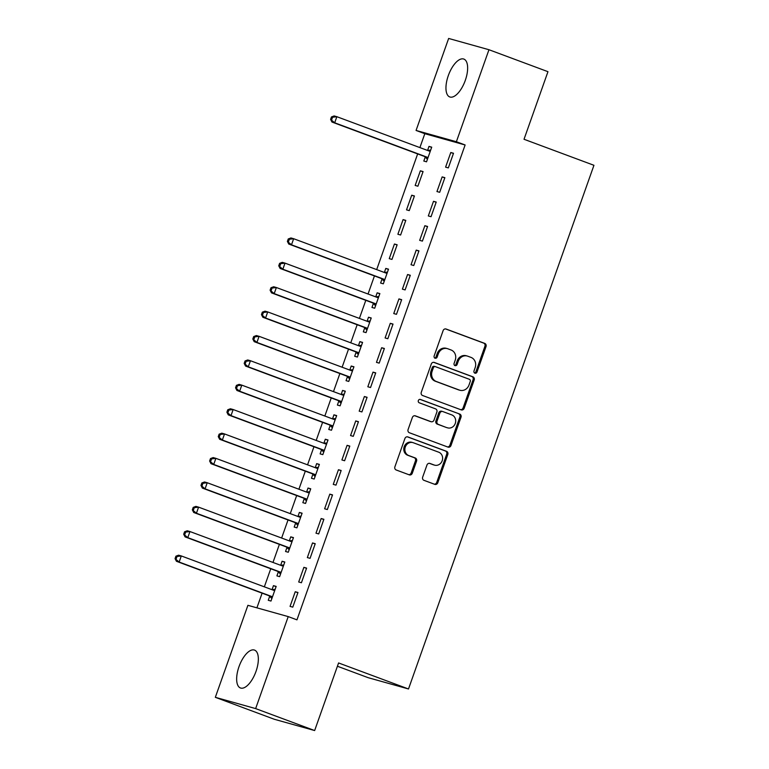 <?xml version="1.0" encoding="UTF-8"?>
<svg xmlns="http://www.w3.org/2000/svg" width="769" height="769" viewBox="0 0 769 769"><rect width="100%" height="100%" fill="white"/><g stroke="black" fill="none" stroke-linecap="round" stroke-linejoin="round"><path stroke-width="1.15" d="M474.906 373.157A1.778 1.605 105.6 0 0 477.001 372.033L486.018 346.588A2.538 2.288 105.6 0 0 484.72 343.387L446.107 329.026A2.538 2.288 105.6 0 0 443.117 330.622L434.11 356.076A1.778 1.605 105.6 0 0 437.109 357.191L438.272 353.894A8.132 7.315 105.6 0 1 447.327 348.617A8.132 7.315 105.6 0 1 447.856 348.79L451.067 349.982A8.132 7.315 105.6 0 1 455.219 360.2L454.056 363.497A1.778 1.605 105.6 0 0 457.055 364.612L458.218 361.315A8.132 7.315 105.6 0 1 467.273 356.037A8.132 7.315 105.6 0 1 467.802 356.21L471.022 357.402A8.132 7.315 105.6 0 1 475.165 367.62L474.002 370.918A1.778 1.605 105.6 0 0 474.906 373.157M474.511 372.927A1.778 1.605 105.6 0 0 475.915 371.725L484.922 346.281A2.538 2.288 105.6 0 0 483.634 343.089L445.501 328.901M434.61 358.085A1.778 1.605 105.6 0 0 436.023 356.883L437.186 353.596L438.272 353.894M454.566 365.506A1.778 1.605 105.6 0 0 455.969 364.304L457.132 361.017L458.218 361.315M238.996 666.665A20.205 8.795 110.4 0 1 254.539 650.103A20.205 8.795 110.4 0 1 256 671.414A20.205 8.795 110.4 0 1 240.457 687.976A20.205 8.795 110.4 0 1 238.996 666.665M448.298 75.631A20.205 8.795 110.4 0 1 463.842 59.078A20.205 8.795 110.4 0 1 465.293 80.389A20.205 8.795 110.4 0 1 449.75 96.942A20.205 8.795 110.4 0 1 448.298 75.631M422.671 477.126A2.538 2.288 105.6 0 0 423.969 480.327L434.802 484.355A2.538 2.288 105.6 0 0 437.792 482.759L447.808 454.489A2.538 2.288 105.6 0 0 446.51 451.297L407.897 436.936A2.538 2.288 105.6 0 0 404.907 438.532L394.901 466.793A2.538 2.288 105.6 0 0 396.198 469.984L409.281 474.858A2.538 2.288 105.6 0 0 412.271 473.262L416.558 461.16A2.538 2.288 105.6 0 0 415.26 457.968L408.772 455.556A6.806 6.114 105.6 0 1 405.215 447.26A6.806 6.114 105.6 0 1 412.866 442.598A6.806 6.114 105.6 0 1 413.309 442.742L438.724 452.201A6.806 6.114 105.6 0 1 442.271 460.496A6.806 6.114 105.6 0 1 434.62 465.158A6.806 6.114 105.6 0 1 434.187 465.014L429.948 463.438A2.538 2.288 105.6 0 0 426.958 465.034L422.671 477.126M288.221 616.603L255.644 708.595L215.33 697.32L247.906 605.318L288.221 616.603L296.959 619.852L465.12 144.976L456.382 141.727L416.067 130.451L448.644 38.45L488.959 49.725L456.382 141.727M488.959 49.725L547.961 71.68L524.025 139.276L593.947 165.297L408.502 688.976L338.581 662.955L314.646 730.55L255.644 708.595M461.179 409.858A2.538 2.288 105.6 0 0 464.178 408.262L474.185 380.001A2.538 2.288 105.6 0 0 472.887 376.81L434.283 362.439A2.538 2.288 105.6 0 0 431.284 364.035L421.277 392.305A2.538 2.288 105.6 0 0 422.575 395.497L461.179 409.858M460.996 417.25L450.98 445.511A2.538 2.288 105.6 0 1 447.991 447.106L409.387 432.745A2.538 2.288 105.6 0 1 408.089 429.544L412.367 417.452A2.538 2.288 105.6 0 1 415.366 415.856L431.024 421.681A2.538 2.288 105.6 0 0 434.014 420.085L436.859 412.059A2.538 2.288 105.6 0 0 435.562 408.868L419.259 402.802A1.778 1.605 105.6 0 1 420.441 399.447L459.699 414.049A2.538 2.288 105.6 0 1 460.996 417.25L459.9 416.942L449.894 445.203L450.98 445.511M337.418 666.242L368.188 677.691L408.502 688.976M306.6 568.108L303.88 567.339L298.699 581.989L301.419 582.748L306.6 568.108M278.301 571.934L276.907 575.885L279.628 576.654L284.818 562.004L282.088 561.245L280.695 565.196M323.884 519.296L321.163 518.537L315.982 533.177L318.702 533.946L323.884 519.296M295.584 523.131L294.191 527.082L296.911 527.842L302.102 513.202L299.372 512.442L297.978 516.393M341.167 470.493L338.447 469.734L333.265 484.374L335.986 485.133L341.167 470.493M312.868 474.329L311.474 478.28L314.194 479.039L319.375 464.399L316.655 463.64L315.261 467.59M358.45 421.691L355.73 420.931L350.549 435.571L353.269 436.331L358.45 421.691M330.151 425.526L328.757 429.477L331.477 430.236L336.659 415.596L333.938 414.827L332.544 418.778M375.733 372.888L373.013 372.119L367.832 386.769L370.552 387.528L375.733 372.888M347.434 376.714L346.04 380.665L348.761 381.434L353.942 366.784L351.222 366.025L349.818 369.976M393.017 324.076L390.296 323.316L385.106 337.956L387.836 338.725L393.017 324.076M364.717 327.911L363.324 331.862L366.044 332.621L371.225 317.982L368.505 317.222L367.101 321.173M410.3 275.273L407.58 274.514L402.389 289.154L405.119 289.913L410.3 275.273M382.001 279.109L380.607 283.059L383.327 283.819L388.508 269.179L385.788 268.419L384.385 272.37M427.583 226.471L424.863 225.711L419.672 240.351L422.402 241.11L427.583 226.471M403.071 219.607L397.881 234.257L400.611 235.016L405.792 220.376L403.071 219.607L405.715 220.597M444.867 177.668L442.146 176.899L436.955 191.548L439.685 192.308L444.867 177.668M420.355 170.805L415.164 185.444L417.894 186.213L423.075 171.564L420.355 170.805L422.998 171.785M465.12 144.976L424.815 133.7L419.893 147.6M417.654 153.915L376.685 269.611M374.445 275.936L368.043 294.008M365.804 300.333L359.402 318.414M357.162 324.739L350.76 342.82M348.52 349.145L342.118 367.217M339.879 373.542L333.477 391.623M331.237 397.948L324.835 416.029M322.596 422.344L316.194 440.426M313.954 446.751L307.552 464.832M305.312 471.157L298.91 489.238M296.671 495.553L290.269 513.634M288.029 519.959L281.627 538.04M279.387 544.365L272.985 562.437M270.746 568.762L264.344 586.843M262.104 593.168L256.913 607.837M425.209 157.097L423.806 161.048L426.535 161.807L431.717 147.167L428.996 146.398L427.593 150.349M453.508 153.262L450.788 152.502L445.597 167.142L448.327 167.902L453.508 153.262M411.713 195.211L406.522 209.85L409.252 210.61L414.433 195.97L411.713 195.211L414.356 196.191M436.225 202.064L433.505 201.305L428.314 215.945L431.044 216.704L436.225 202.064M394.43 244.013L389.249 258.653L391.969 259.413L397.15 244.773L394.43 244.013L397.073 244.994M418.942 250.877L416.221 250.108L411.031 264.747L413.76 265.516L418.942 250.877M373.359 303.515L371.965 307.456L374.686 308.225L379.867 293.585L377.146 292.816L375.743 296.767M401.658 299.679L398.938 298.91L393.747 313.56L396.477 314.319L401.658 299.679M356.076 352.317L354.682 356.268L357.402 357.027L362.584 342.388L359.863 341.628L358.46 345.569M384.375 348.482L381.655 347.723L376.474 362.362L379.194 363.122L384.375 348.482M338.793 401.12L337.399 405.071L340.119 405.83L345.3 391.19L342.58 390.431L341.186 394.382M367.092 397.285L364.371 396.525L359.19 411.165L361.911 411.924L367.092 397.285M321.509 449.923L320.115 453.873L322.836 454.633L328.017 439.993L325.297 439.234L323.903 443.184M349.808 446.097L347.088 445.328L341.907 459.968L344.627 460.737L349.808 446.097M304.226 498.735L302.832 502.676L305.553 503.445L310.734 488.805L308.013 488.036L306.62 491.987M332.525 494.9L329.805 494.14L324.624 508.78L327.344 509.539L332.525 494.9M286.943 547.538L285.549 551.488L288.269 552.248L293.46 537.608L290.73 536.849L289.336 540.79M315.242 543.702L312.522 542.943L307.34 557.583L310.061 558.342L315.242 543.702M269.659 596.34L268.266 600.291L270.986 601.05L276.177 586.411L273.447 585.651L272.053 589.602M297.968 592.505L295.238 591.746L290.057 606.385L292.778 607.145L297.968 592.505M314.646 730.55L274.331 719.275L215.33 697.32M424.815 133.7L416.067 130.451M428.996 146.398L431.64 147.388M450.788 152.502L453.431 153.483M442.146 176.899L444.79 177.889M433.505 201.305L436.148 202.285M424.863 225.711L427.506 226.692M416.221 250.108L418.865 251.098M385.788 268.419L388.432 269.4M407.58 274.514L410.223 275.494M377.146 292.816L379.79 293.806M398.938 298.91L401.581 299.9M368.505 317.222L371.148 318.203M390.296 323.316L392.94 324.307M359.863 341.628L362.507 342.609M381.655 347.723L384.298 348.703M351.222 366.025L353.865 367.015M373.013 372.119L375.657 373.109M342.58 390.431L345.223 391.411M364.371 396.525L367.015 397.506M333.938 414.827L336.582 415.818M355.73 420.931L358.373 421.912M325.297 439.234L327.94 440.214M347.088 445.328L349.732 446.318M316.655 463.64L319.298 464.62M338.447 469.734L341.09 470.715M308.013 488.036L310.657 489.026M329.805 494.14L332.448 495.121M299.372 512.442L302.015 513.423M321.163 518.537L323.807 519.527M290.73 536.849L293.373 537.829M312.522 542.943L315.165 543.923M282.088 561.245L284.732 562.235M303.88 567.339L306.523 568.329M273.447 585.651L276.09 586.632M295.238 591.746L297.882 592.726M467.273 356.037L466.187 355.73A8.132 7.315 105.6 0 0 457.132 361.017M447.327 348.617L446.241 348.309A8.132 7.315 105.6 0 0 437.186 353.596M460.698 409.685A2.538 2.288 105.6 0 0 463.082 407.954L473.098 379.694A2.538 2.288 105.6 0 0 471.801 376.502L433.668 362.314M470.244 381.52A1.778 1.605 105.6 0 0 469.34 379.28L435.446 366.669A1.778 1.605 105.6 0 0 433.351 367.793L432.13 371.264A8.132 7.315 105.6 0 0 436.273 381.482L459.439 390.104A8.132 7.315 105.6 0 0 459.958 390.268A8.132 7.315 105.6 0 0 469.013 384.99L470.244 381.52M435.216 366.611L434.36 366.371A1.778 1.605 105.6 0 0 432.265 367.486L433.351 367.793M459.958 390.268L458.872 389.97A8.132 7.315 105.6 0 1 458.353 389.796L435.187 381.174A8.132 7.315 105.6 0 1 431.034 370.956L432.265 367.486M447.51 446.933A2.538 2.288 105.6 0 0 449.894 445.203M414.751 415.731L429.929 421.374A2.538 2.288 105.6 0 0 430.265 421.47M419.932 399.361L459.699 414.049M447.27 427.727A6.806 6.114 105.6 0 0 447.702 427.872A6.806 6.114 105.6 0 0 455.354 423.21A6.806 6.114 105.6 0 0 451.807 414.914L442.848 411.578A2.538 2.288 105.6 0 0 439.858 413.174L437.013 421.201A2.538 2.288 105.6 0 0 438.311 424.392L446.183 427.42A6.806 6.114 105.6 0 0 446.616 427.564L447.702 427.872M441.762 411.271A2.538 2.288 105.6 0 0 438.772 412.876L439.858 413.174M446.183 427.42L437.225 424.094A2.538 2.288 105.6 0 1 435.927 420.893L438.772 412.876M459.9 416.942A2.538 2.288 105.6 0 0 458.603 413.751M434.62 465.158L433.533 464.851A6.806 6.114 105.6 0 1 433.101 464.707L429.342 463.313M412.866 442.598L411.78 442.29A6.806 6.114 105.6 0 0 404.129 446.952A6.806 6.114 105.6 0 0 407.676 455.248L408.772 455.556M408.8 474.675A2.538 2.288 105.6 0 0 411.184 472.954L415.462 460.862A2.538 2.288 105.6 0 0 414.164 457.661L407.676 455.248M434.322 484.172A2.538 2.288 105.6 0 0 436.705 482.451L446.712 454.191A2.538 2.288 105.6 0 0 445.414 450.99L407.291 436.811M430.323 151.118L429.948 151.137A2.586 2.326 -74.4 0 1 429.073 151.012L336.851 116.705L334.698 122.8L331.968 122.04L424.19 156.347A2.586 2.326 -74.4 0 1 424.94 156.828L427.429 159.27M430.659 150.147L427.343 150.368M331.689 119.685L332.554 117.244L331.458 116.946L330.593 119.387L334.698 122.8L426.91 157.116A2.586 2.326 -74.4 0 1 427.66 157.597L427.929 157.856M331.458 116.946L334.131 115.936L336.851 116.705L332.554 117.244M331.968 122.04L330.593 119.387M387.115 273.13L386.74 273.149A2.586 2.326 -74.4 0 1 385.865 273.024L293.652 238.717L291.489 244.821L288.76 244.052L380.982 278.368A2.586 2.326 -74.4 0 1 381.732 278.839L384.221 281.281M387.451 272.159L384.135 272.38M288.481 241.697L289.346 239.265L288.25 238.957L287.385 241.399L291.489 244.821L383.702 279.128A2.586 2.326 -74.4 0 1 384.452 279.608L384.721 279.868M288.25 238.957L290.922 237.957L293.652 238.717L289.346 239.265M288.76 244.052L287.385 241.399M378.473 297.526L378.098 297.555A2.586 2.326 -74.4 0 1 377.223 297.43L285.011 263.123L282.848 269.217L280.127 268.458L372.34 302.765A2.586 2.326 -74.4 0 1 373.09 303.246L375.58 305.687M378.809 296.565L375.493 296.786M279.839 266.103L280.704 263.661L279.608 263.354L278.743 265.795L282.848 269.217L375.061 303.524A2.586 2.326 -74.4 0 1 375.81 304.005L376.079 304.274M279.608 263.354L282.281 262.354L285.011 263.123L280.704 263.661M280.127 268.458L278.743 265.795M369.831 321.932L369.456 321.961A2.586 2.326 -74.4 0 1 368.582 321.827L276.369 287.519L274.206 293.623L271.486 292.864L363.699 327.171A2.586 2.326 -74.4 0 1 364.448 327.652L366.938 330.084M370.168 320.971L366.851 321.192M271.197 290.509L272.063 288.067L270.967 287.76L270.102 290.201L274.206 293.623L366.419 327.93A2.586 2.326 -74.4 0 1 367.169 328.411L367.438 328.671M270.967 287.76L273.639 286.76L276.369 287.519L272.063 288.067M271.486 292.864L270.102 290.201M361.19 346.338L360.815 346.358A2.586 2.326 -74.4 0 1 359.94 346.233L267.727 311.926L265.565 318.02L262.844 317.261L355.057 351.568A2.586 2.326 -74.4 0 1 355.807 352.048L358.306 354.49M361.526 345.368L358.21 345.589M262.556 314.906L263.421 312.464L262.325 312.166L261.46 314.608L265.565 318.02L357.777 352.337A2.586 2.326 -74.4 0 1 358.527 352.817L358.796 353.077M262.325 312.166L264.997 311.166L267.727 311.926L263.421 312.464M262.844 317.261L261.46 314.608M352.548 370.735L352.173 370.764A2.586 2.326 -74.4 0 1 351.298 370.639L259.086 336.322L256.923 342.426L254.203 341.667L346.415 375.974A2.586 2.326 -74.4 0 1 347.165 376.454L349.664 378.886M352.884 369.774L349.568 369.995M253.914 339.312L254.779 336.87L253.683 336.562L252.818 339.004L256.923 342.426L349.136 376.733A2.586 2.326 -74.4 0 1 349.885 377.214L350.164 377.483M253.683 336.562L256.356 335.563L259.086 336.322L254.779 336.87M254.203 341.667L252.818 339.004M343.906 395.141L343.532 395.17A2.586 2.326 -74.4 0 1 342.657 395.035L250.444 360.728L248.281 366.832L245.561 366.063L337.774 400.38A2.586 2.326 -74.4 0 1 338.523 400.86L341.023 403.292M344.243 394.17L340.927 394.391M245.273 363.718L246.138 361.276L245.042 360.969L244.186 363.41L248.281 366.832L340.494 401.139A2.586 2.326 -74.4 0 1 341.244 401.62L341.523 401.879M245.042 360.969L247.714 359.969L250.444 360.728L246.138 361.276M245.561 366.063L244.186 363.41M335.265 419.547L334.89 419.566A2.586 2.326 -74.4 0 1 334.015 419.441L241.802 385.134L239.64 391.229L236.919 390.469L329.132 424.776A2.586 2.326 -74.4 0 1 329.882 425.257L332.381 427.699M335.611 418.576L332.285 418.797M236.631 388.114L237.496 385.673L236.4 385.375L235.545 387.807L239.64 391.229L331.852 425.545A2.586 2.326 -74.4 0 1 332.612 426.026L332.881 426.286M236.4 385.375L239.072 384.365L241.802 385.134L237.496 385.673M236.919 390.469L235.545 387.807M326.623 443.944L326.248 443.973A2.586 2.326 -74.4 0 1 325.374 443.848L233.161 409.531L230.998 415.635L228.278 414.876L320.49 449.183A2.586 2.326 -74.4 0 1 321.24 449.663L323.739 452.095M326.969 442.982L323.643 443.204M227.989 412.52L228.854 410.079L227.759 409.771L226.903 412.213L230.998 415.635L323.211 449.942A2.586 2.326 -74.4 0 1 323.97 450.423L324.239 450.692M227.759 409.771L230.431 408.772L233.161 409.531L228.854 410.079M228.278 414.876L226.903 412.213M317.982 468.35L317.607 468.369A2.586 2.326 -74.4 0 1 316.732 468.244L224.519 433.937L222.356 440.041L219.636 439.272L311.849 473.589A2.586 2.326 -74.4 0 1 312.599 474.069L315.098 476.501M318.328 467.379L315.002 467.6M219.348 436.917L220.213 434.485L219.117 434.177L218.261 436.619L222.356 440.041L314.569 474.348A2.586 2.326 -74.4 0 1 315.328 474.829L315.598 475.088M219.117 434.177L221.789 433.178L224.519 433.937L220.213 434.485M219.636 439.272L218.261 436.619M309.34 492.746L308.965 492.775A2.586 2.326 -74.4 0 1 308.09 492.65L215.878 458.343L213.715 464.438L210.994 463.678L303.207 497.985A2.586 2.326 -74.4 0 1 303.957 498.466L306.456 500.907M309.686 491.785L306.36 492.006M210.706 461.323L211.571 458.882L210.485 458.584L209.62 461.016L213.715 464.438L305.927 498.754A2.586 2.326 -74.4 0 1 306.687 499.225L306.956 499.494M210.485 458.584L213.148 457.574L215.878 458.343L211.571 458.882M210.994 463.678L209.62 461.016M300.698 517.153L300.323 517.181A2.586 2.326 -74.4 0 1 299.449 517.047L207.236 482.74L205.073 488.844L202.353 488.084L294.565 522.391A2.586 2.326 -74.4 0 1 295.315 522.872L297.814 525.304M301.044 516.191L297.718 516.412M202.064 485.729L202.929 483.288L201.843 482.98L200.978 485.422L205.073 488.844L297.286 523.151A2.586 2.326 -74.4 0 1 298.045 523.631L298.314 523.891M201.843 482.98L204.506 481.98L207.236 482.74L202.929 483.288M202.353 488.084L200.978 485.422M292.057 541.559L291.682 541.578A2.586 2.326 -74.4 0 1 290.807 541.453L198.594 507.146L196.431 513.24L193.711 512.481L285.924 546.788A2.586 2.326 -74.4 0 1 286.674 547.268L289.173 549.71M292.403 540.588L289.077 540.809M193.423 510.126L194.288 507.684L193.202 507.386L192.337 509.828L196.431 513.24L288.644 547.557A2.586 2.326 -74.4 0 1 289.404 548.037L289.673 548.297M193.202 507.386L195.874 506.386L198.594 507.146L194.288 507.684M193.711 512.481L192.337 509.828M283.415 565.955L283.04 565.984A2.586 2.326 -74.4 0 1 282.165 565.859L189.953 531.542L187.79 537.646L185.069 536.887L277.282 571.194A2.586 2.326 -74.4 0 1 278.032 571.675L280.531 574.107M283.761 564.994L280.435 565.215M184.781 534.532L185.646 532.09L184.56 531.783L183.695 534.224L187.79 537.646L280.003 571.953A2.586 2.326 -74.4 0 1 280.762 572.434L281.031 572.703M184.56 531.783L187.232 530.783L189.953 531.542L185.646 532.09M185.069 536.887L183.695 534.224M274.773 590.361L274.398 590.39A2.586 2.326 -74.4 0 1 273.524 590.256L181.311 555.949L179.148 562.052L176.428 561.283L268.641 595.6A2.586 2.326 -74.4 0 1 269.39 596.081L271.89 598.513M275.119 589.39L271.793 589.612M176.139 558.938L177.005 556.496L175.918 556.189L175.053 558.63L179.148 562.052L271.361 596.36A2.586 2.326 -74.4 0 1 272.12 596.84L272.389 597.1M175.918 556.189L178.591 555.189L181.311 555.949L177.005 556.496M176.428 561.283L175.053 558.63M475.915 371.725L477.001 372.033M436.023 356.883L437.109 357.191M455.969 364.304L457.055 364.612M483.634 343.089L484.72 343.387M484.922 346.281L486.018 346.588M471.801 376.502L472.887 376.81M473.098 379.694L474.185 380.001M463.082 407.954L464.178 408.262M431.034 370.956L432.13 371.264M435.187 381.174L436.273 381.482M458.353 389.796L459.439 390.104M429.929 421.374L431.024 421.681M435.927 420.893L437.013 421.201M437.225 424.094L438.311 424.392M433.101 464.707L434.187 465.014M414.164 457.661L415.26 457.968M415.462 460.862L416.558 461.16M411.184 472.954L412.271 473.262M445.414 450.99L446.51 451.297M446.712 454.191L447.808 454.489M436.705 482.451L437.792 482.759M427.785 150.532L429.948 151.137M424.19 156.347L426.91 157.116M424.94 156.828L427.66 157.597M384.577 272.543L386.74 273.149M380.982 278.368L383.702 279.128M381.732 278.839L384.452 279.608M375.935 296.949L378.098 297.555M372.34 302.765L375.061 303.524M373.09 303.246L375.81 304.005M367.294 321.355L369.456 321.961M363.699 327.171L366.419 327.93M364.448 327.652L367.169 328.411M358.652 345.752L360.815 346.358M355.057 351.568L357.777 352.337M355.807 352.048L358.527 352.817M350.01 370.158L352.173 370.764M346.415 375.974L349.136 376.733M347.165 376.454L349.885 377.214M341.369 394.564L343.532 395.17M337.774 400.38L340.494 401.139M338.523 400.86L341.244 401.62M332.727 418.961L334.89 419.566M329.132 424.776L331.852 425.545M329.882 425.257L332.612 426.026M324.085 443.367L326.248 443.973M320.49 449.183L323.211 449.942M321.24 449.663L323.97 450.423M315.444 467.763L317.607 468.369M311.849 473.589L314.569 474.348M312.599 474.069L315.328 474.829M306.802 492.17L308.965 492.775M303.207 497.985L305.927 498.754M303.957 498.466L306.687 499.225M298.161 516.576L300.323 517.181M294.565 522.391L297.286 523.151M295.315 522.872L298.045 523.631M289.519 540.972L291.682 541.578M285.924 546.788L288.644 547.557M286.674 547.268L289.404 548.037M280.877 565.378L283.04 565.984M277.282 571.194L280.003 571.953M278.032 571.675L280.762 572.434M272.236 589.785L274.398 590.39M268.641 595.6L271.361 596.36M269.39 596.081L272.12 596.84M434.245 366.332L435.341 366.63M430.092 421.431L431.188 421.739M441.598 411.223L442.684 411.53"/></g></svg>
